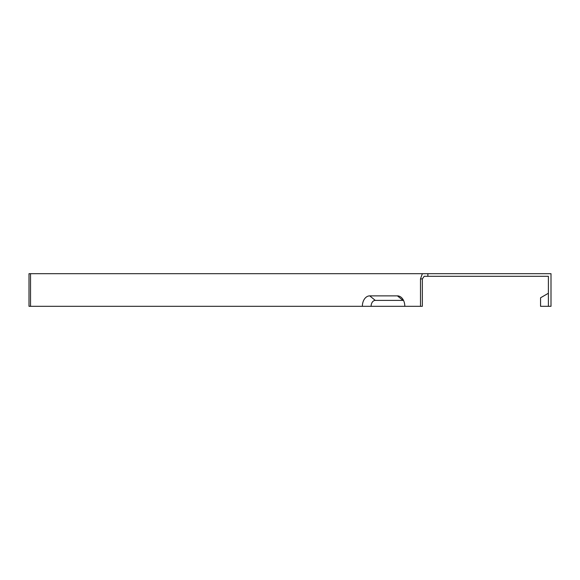 <?xml version="1.0" encoding="UTF-8"?>
<svg xmlns="http://www.w3.org/2000/svg" width="580" height="580" viewBox="0 0 580 580"><rect width="100%" height="100%" fill="white"/><g stroke="black" fill="none" stroke-linecap="round" stroke-linejoin="round"><path stroke-width="0.87" d="M403.535 300.447A5.916 4.183 -90 0 0 402.97 300.396L375.282 300.396A5.916 4.183 90 0 0 371.099 306.312L422.349 306.312L422.349 278.907L420.5 278.907L420.5 306.312M371.099 306.312L362.362 306.312A10.44 7.38 90 0 1 369.75 295.873L397.43 295.873A10.44 7.38 90 0 1 401.693 297.786A10.44 7.38 90 0 1 404.811 306.312M548.39 293.262L540.56 297.786L540.56 306.312L551 306.312L551 273.688L29 273.688L29 306.312L30.53 306.312L30.53 273.688M427.88 273.688L427.88 276.298L548.39 276.298L548.39 306.312M427.88 276.298L424.19 276.298L422.349 278.907M362.362 306.312L30.53 306.312M420.5 278.907L422.349 273.688M369.75 295.873L375.282 300.396M397.43 295.873L402.97 300.396"/></g></svg>
